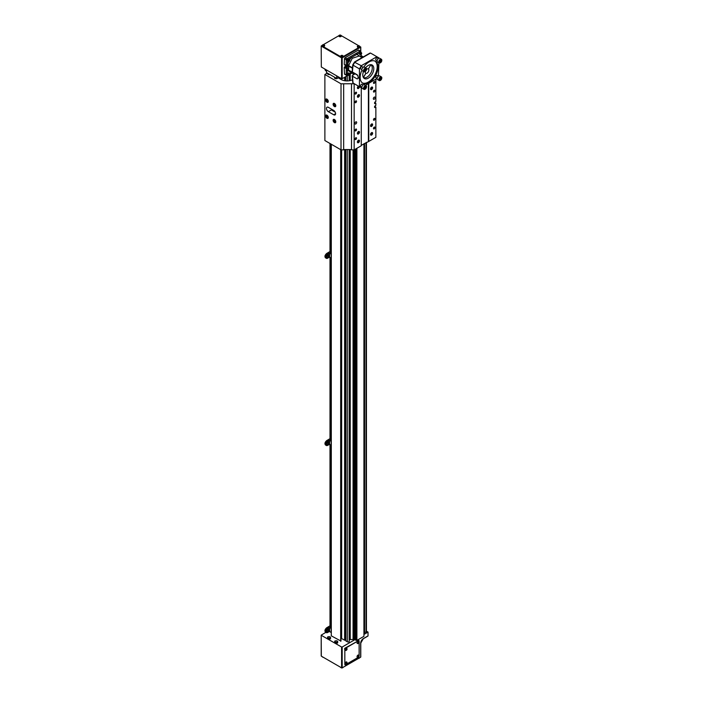 <?xml version="1.0" encoding="UTF-8"?>
<svg xmlns="http://www.w3.org/2000/svg" width="703" height="703" viewBox="0 0 703 703"><rect width="100%" height="100%" fill="white"/><g stroke="black" fill="none" stroke-linecap="round" stroke-linejoin="round"><path stroke-width="1.05" d="M327.361 73.059L324.883 74.483L341.017 83.806L354.286 83.736M352.502 79.755A8.427 4.868 180 0 1 341.069 79.501L337.95 77.699M375.859 79.325L375.859 101.496L375.261 101.847A1.046 0.606 -60 0 0 374.585 102.761A1.046 0.606 -60 0 0 374.743 103.605A1.046 0.606 -60 0 0 375.261 103.552L375.859 103.209L375.859 105.397L375.261 105.74A1.046 0.606 -60 0 0 374.585 106.663A1.046 0.606 -60 0 0 374.743 107.506A1.046 0.606 -60 0 0 375.261 107.454L375.859 107.111L375.859 137.331L368.767 141.426L368.767 83.42M361.263 145.328L368.767 141.426M378.724 58.323L376.87 56.723L361.272 65.731L359.444 68.876L359.444 86.715L361.272 87.752L361.263 145.758L354.163 149.853L354.163 83.806M351.509 83.806L351.509 149.853L354.163 149.853M343.67 149.546L351.509 149.546M324.883 74.483L324.883 140.538L341.017 149.853L343.67 149.853L343.67 83.806M333.723 110.45L328.354 107.348A2.654 1.529 -120 0 0 327.027 107.216A2.654 1.529 -120 0 0 326.623 109.352A2.654 1.529 -120 0 0 328.354 111.689L333.723 114.782A2.654 1.529 -120 0 0 335.05 114.914A2.654 1.529 -120 0 0 335.454 112.788A2.654 1.529 -120 0 0 333.723 110.45M341.017 83.806L341.017 149.853M334.452 122.603A1.898 1.098 -120 0 0 335.401 122.7A1.898 1.098 -120 0 0 335.401 120.512A1.898 1.098 -120 0 0 333.503 119.413A1.898 1.098 -120 0 0 333.213 120.934A1.898 1.098 -120 0 0 334.452 122.603M326.948 118.271A1.898 1.098 -120 0 0 327.897 118.368A1.898 1.098 -120 0 0 327.897 116.18A1.898 1.098 -120 0 0 325.999 115.081A1.898 1.098 -120 0 0 325.709 116.601A1.898 1.098 -120 0 0 326.948 118.271M326.948 102.234A1.898 1.098 -120 0 0 327.897 102.33A1.898 1.098 -120 0 0 327.897 100.142A1.898 1.098 -120 0 0 325.999 99.044A1.898 1.098 -120 0 0 325.709 100.564A1.898 1.098 -120 0 0 326.948 102.234M334.452 106.566A1.898 1.098 -120 0 0 335.401 106.663A1.898 1.098 -120 0 0 335.401 104.475A1.898 1.098 -120 0 0 333.503 103.376A1.898 1.098 -120 0 0 333.213 104.896A1.898 1.098 -120 0 0 334.452 106.566M355.788 121.9A1.265 0.729 120 0 0 354.962 123.016A1.265 0.729 120 0 0 355.156 124.036A1.265 0.729 120 0 0 356.421 123.297A1.265 0.729 120 0 0 356.421 121.839A1.265 0.729 120 0 0 355.788 121.9M355.788 137.788A1.054 0.606 120 0 0 355.103 138.711A1.054 0.606 120 0 0 355.261 139.554A1.054 0.606 120 0 0 356.316 138.948A1.054 0.606 120 0 0 356.316 137.735A1.054 0.606 120 0 0 355.788 137.788M355.788 129.115A1.054 0.606 120 0 0 355.103 130.046A1.054 0.606 120 0 0 355.261 130.89A1.054 0.606 120 0 0 356.316 130.283A1.054 0.606 120 0 0 356.316 129.062A1.054 0.606 120 0 0 355.788 129.115M355.788 100.942A1.054 0.606 120 0 0 355.103 101.873A1.054 0.606 120 0 0 355.261 102.717A1.054 0.606 120 0 0 356.316 102.111A1.054 0.606 120 0 0 356.316 100.889A1.054 0.606 120 0 0 355.788 100.942M355.788 92.278A1.054 0.606 120 0 0 355.103 93.209A1.054 0.606 120 0 0 355.261 94.053A1.054 0.606 120 0 0 356.316 93.437A1.054 0.606 120 0 0 356.316 92.225A1.054 0.606 120 0 0 355.788 92.278M358.442 140.24A1.476 0.852 120 0 0 357.484 141.54A1.476 0.852 120 0 0 357.704 142.727A1.476 0.852 120 0 0 359.18 141.874A1.476 0.852 120 0 0 359.18 140.169A1.476 0.852 120 0 0 358.442 140.24M358.442 131.575A1.476 0.852 120 0 0 357.484 132.876A1.476 0.852 120 0 0 357.704 134.053A1.476 0.852 120 0 0 359.18 133.201A1.476 0.852 120 0 0 359.18 131.505A1.476 0.852 120 0 0 358.442 131.575M358.442 94.738A1.476 0.852 120 0 0 357.484 96.03A1.476 0.852 120 0 0 357.704 97.216A1.476 0.852 120 0 0 359.18 96.364A1.476 0.852 120 0 0 359.18 94.659A1.476 0.852 120 0 0 358.442 94.738M358.293 86.17A1.169 0.677 120 0 1 358.407 86.118A1.476 0.852 120 0 0 357.467 87.4A1.476 0.852 120 0 0 357.704 88.543A1.476 0.852 120 0 0 358.811 88.183A1.476 0.852 120 0 0 359.488 86.741M368.39 83.639L368.39 141.206M374.233 97.163A1.265 0.729 120 0 0 373.407 98.279A1.265 0.729 120 0 0 373.601 99.299A1.265 0.729 120 0 0 374.875 98.561A1.265 0.729 120 0 0 374.875 97.102A1.265 0.729 120 0 0 374.233 97.163M374.233 118.464A1.054 0.606 120 0 0 373.548 119.396A1.054 0.606 120 0 0 373.706 120.239A1.054 0.606 120 0 0 374.761 119.633A1.054 0.606 120 0 0 374.761 118.412A1.054 0.606 120 0 0 374.233 118.464M374.233 127.138A1.054 0.606 120 0 0 373.548 128.06A1.054 0.606 120 0 0 373.706 128.904A1.054 0.606 120 0 0 374.761 128.298A1.054 0.606 120 0 0 374.761 127.085A1.054 0.606 120 0 0 374.233 127.138M374.233 90.292A1.054 0.606 120 0 0 373.548 91.223A1.054 0.606 120 0 0 373.706 92.067A1.054 0.606 120 0 0 374.761 91.46A1.054 0.606 120 0 0 374.761 90.239A1.054 0.606 120 0 0 374.233 90.292M374.233 81.627A1.054 0.606 120 0 0 373.548 82.55A1.054 0.606 120 0 0 373.706 83.402A1.054 0.606 120 0 0 374.761 82.787A1.054 0.606 120 0 0 374.761 81.574A1.054 0.606 120 0 0 374.233 81.627M371.579 132.656A1.476 0.852 120 0 0 370.622 133.957A1.476 0.852 120 0 0 370.841 135.134A1.476 0.852 120 0 0 372.318 134.291A1.476 0.852 120 0 0 372.318 132.586A1.476 0.852 120 0 0 371.579 132.656M371.579 123.992A1.476 0.852 120 0 0 370.622 125.292A1.476 0.852 120 0 0 370.841 126.47A1.476 0.852 120 0 0 372.318 125.617A1.476 0.852 120 0 0 372.318 123.921A1.476 0.852 120 0 0 371.579 123.992M371.579 87.154A1.476 0.852 120 0 0 370.622 88.446A1.476 0.852 120 0 0 370.841 89.633A1.476 0.852 120 0 0 372.318 88.78A1.476 0.852 120 0 0 372.318 87.075A1.476 0.852 120 0 0 371.579 87.154M374.813 102.287L375.859 103.209M374.813 106.188L375.859 107.111M332.097 109.51A2.654 1.529 -120 0 0 332.106 109.519L332.95 110.002L332.203 110.441L335.217 112.164M332.95 110.872L332.95 110.16L334.356 110.942M335.735 122.26A1.722 0.993 60 0 1 335.085 122.102L335.085 122.102A1.722 0.993 60 0 1 335.023 122.067M333.863 120.064A1.722 0.993 60 0 1 333.863 119.993A1.722 0.993 60 0 1 334.048 119.352M328.222 117.928A1.722 0.993 60 0 1 327.572 117.77L327.572 117.77A1.722 0.993 60 0 1 327.51 117.735M326.359 115.731A1.722 0.993 60 0 1 326.359 115.652A1.722 0.993 60 0 1 326.544 115.011M328.222 101.891A1.722 0.993 60 0 1 327.572 101.733L327.572 101.733A1.722 0.993 60 0 1 327.51 101.698M326.359 99.694A1.722 0.993 60 0 1 326.359 99.624A1.722 0.993 60 0 1 326.544 98.974M335.735 106.223A1.722 0.993 60 0 1 335.085 106.065L335.085 106.065A1.722 0.993 60 0 1 335.023 106.03M333.863 104.026A1.722 0.993 60 0 1 333.863 103.956A1.722 0.993 60 0 1 334.048 103.315M357.458 142.41L357.458 142.41A1.327 0.765 120 0 0 358.126 142.349A1.327 0.765 120 0 0 358.187 142.314M359.057 140.785A1.327 0.765 120 0 0 359.066 140.723A1.327 0.765 120 0 0 358.785 140.117L358.785 140.117M357.458 133.746L357.458 133.746A1.327 0.765 120 0 0 358.126 133.675A1.327 0.765 120 0 0 358.187 133.64M359.057 132.12A1.327 0.765 120 0 0 359.066 132.05A1.327 0.765 120 0 0 358.785 131.443L358.785 131.443M357.458 96.9L357.458 96.9A1.327 0.765 120 0 0 358.126 96.838A1.327 0.765 120 0 0 358.187 96.803M359.057 95.283A1.327 0.765 120 0 0 359.066 95.213A1.327 0.765 120 0 0 358.785 94.606L358.785 94.606M357.458 88.235L357.458 88.235A1.327 0.765 120 0 0 358.126 88.165A1.327 0.765 120 0 0 358.187 88.13M370.595 134.827L370.595 134.827A1.327 0.765 120 0 0 371.263 134.765L371.263 134.765A1.327 0.765 120 0 0 371.325 134.73M372.195 133.201A1.327 0.765 120 0 0 372.203 133.139A1.327 0.765 120 0 0 371.922 132.524L371.922 132.524M370.595 126.162L370.595 126.162A1.327 0.765 120 0 0 371.263 126.092A1.327 0.765 120 0 0 371.325 126.057M372.195 124.536A1.327 0.765 120 0 0 372.203 124.466A1.327 0.765 120 0 0 371.922 123.86L371.922 123.86M370.595 89.316L370.595 89.316A1.327 0.765 120 0 0 371.263 89.255A1.327 0.765 120 0 0 371.325 89.219M372.195 87.699A1.327 0.765 120 0 0 372.203 87.629A1.327 0.765 120 0 0 371.922 87.023L371.922 87.023M335.77 122.085A1.555 0.896 60 0 1 334.962 122.032L334.962 122.032A1.555 0.896 60 0 1 333.863 120.134A1.555 0.896 60 0 1 334.224 119.396M328.266 117.752A1.555 0.896 60 0 1 327.457 117.7L327.457 117.7A1.555 0.896 60 0 1 326.359 115.793A1.555 0.896 60 0 1 326.719 115.064M328.266 101.715A1.555 0.896 60 0 1 327.457 101.663L327.457 101.663A1.555 0.896 60 0 1 326.359 99.764A1.555 0.896 60 0 1 326.719 99.026M335.77 106.048A1.555 0.896 60 0 1 334.962 105.995L334.962 105.995A1.555 0.896 60 0 1 333.863 104.097A1.555 0.896 60 0 1 334.224 103.367M357.414 141.865A1.169 0.677 120 0 0 358.24 142.278A1.169 0.677 120 0 0 359.066 140.855A1.169 0.677 120 0 0 358.293 140.345M357.414 133.201A1.169 0.677 120 0 0 358.24 133.614A1.169 0.677 120 0 0 359.066 132.182A1.169 0.677 120 0 0 358.293 131.672M357.414 96.355A1.169 0.677 120 0 0 358.24 96.768A1.169 0.677 120 0 0 359.066 95.344A1.169 0.677 120 0 0 358.293 94.835M357.414 87.69A1.169 0.677 120 0 0 358.24 88.103A1.169 0.677 120 0 0 359.066 86.671A1.169 0.677 120 0 0 359.048 86.487M370.551 134.282A1.169 0.677 120 0 0 371.377 134.695L371.377 134.695A1.169 0.677 120 0 0 372.203 133.262A1.169 0.677 120 0 0 371.43 132.762M370.551 125.609A1.169 0.677 120 0 0 371.377 126.03A1.169 0.677 120 0 0 372.203 124.598A1.169 0.677 120 0 0 371.43 124.088M370.551 88.771A1.169 0.677 120 0 0 371.377 89.184A1.169 0.677 120 0 0 372.203 87.761A1.169 0.677 120 0 0 371.43 87.251M335.472 120.644L334.391 120.055L334.391 120.819L334.962 121.531L335.533 120.758M327.967 116.303L326.877 115.723L326.877 116.478L327.457 117.19L328.029 116.426M327.967 100.265L326.877 99.685L326.877 100.45L327.457 101.153L328.029 100.388M335.472 104.606L334.391 104.018L334.391 104.782L334.962 105.494L335.533 104.721M357.686 141.646L358.512 140.618L358.512 141.716L357.686 141.646M357.686 132.981L358.512 131.953L358.512 133.052L357.686 132.981M357.686 96.135L358.512 95.107L358.512 96.214L357.686 96.135M357.686 87.471L358.512 86.443L358.512 87.541L357.686 87.471M371.922 133.421L371.096 134.449L371.096 133.35L371.922 133.421L371.448 133.148M370.824 125.389L371.65 124.361L371.65 125.468L370.824 125.389M370.824 88.552L371.65 87.523L371.65 88.622L370.824 88.552M335.533 121.197L334.962 121.531M335.138 120.222L335.533 120.872M335.138 120.38L334.391 120.819M328.029 116.865L327.457 117.19M327.633 115.89L328.029 116.54M327.633 116.048L326.877 116.478M328.029 100.828L327.457 101.153M327.633 99.852L328.029 100.503M327.633 100.011L326.877 100.45M335.533 105.16L334.962 105.494M335.138 104.185L335.533 104.835M335.138 104.343L334.391 104.782M358.31 140.732L358.785 141.013M358.179 140.811L358.512 141.716M358.143 140.828L357.95 141.391M358.31 132.067L358.785 132.34M358.179 132.146L358.512 133.052M358.31 95.221L358.785 95.503M358.179 95.3L358.512 96.214M358.143 95.318L357.95 95.889M358.31 86.557L358.785 86.829M358.179 86.636L358.512 87.541M358.143 86.654L357.95 87.216M371.316 133.227L371.65 134.132M371.281 133.245L371.087 133.807M371.448 124.484L371.922 124.756M371.316 124.563L371.65 125.468M371.281 124.58L371.087 125.143M371.448 87.638L371.922 87.919M371.316 87.717L371.65 88.622M357.739 132.841L358.143 132.164M370.876 88.42L371.281 87.734M324.927 69.456L326.368 71.17A2.522 1.459 -60 0 1 325.876 69.623M327.668 254.996L326.667 256.753L327.66 255.004M324.927 256.613L326.675 253.528L325.436 257.781L326.368 258.317A2.522 1.459 -60 0 1 325.981 256.296A2.522 1.459 -60 0 1 327.633 254.073L329.32 253.098L331.298 253.985M326.675 253.528L329.505 251.832L326.675 253.528L327.721 254.24A2.39 1.38 120 0 0 326.034 257.166A2.39 1.38 120 0 0 327.721 258.142L329.417 257.166L331.166 258.071L329.417 257.166L329.417 253.265L327.721 254.24M327.668 442.152L326.667 443.909L327.66 442.152M324.927 443.76L326.675 440.676L325.436 444.929L326.368 445.474A2.522 1.459 -60 0 1 325.981 443.452A2.522 1.459 -60 0 1 327.633 441.229L329.32 440.254L331.298 441.141M326.675 440.676L329.505 438.988L326.675 440.676L327.721 441.387A2.39 1.38 120 0 0 326.034 444.314A2.39 1.38 120 0 0 327.721 445.289L329.417 444.314L329.417 440.412L327.721 441.387M327.668 629.299L326.667 631.057L327.66 629.308M324.927 630.916L326.675 627.832L325.436 632.085L326.368 632.621A2.522 1.459 -60 0 1 325.981 630.6A2.522 1.459 -60 0 1 327.633 628.377L329.32 627.41L331.298 628.289M326.675 627.832L329.505 626.136L326.675 627.832L327.721 628.544A2.39 1.38 120 0 0 326.034 631.47A2.39 1.38 120 0 0 327.721 632.445L329.417 631.47L331.166 632.375L329.417 631.47L329.417 627.568L327.721 628.544M347.704 68.63L347.704 69.553L357.774 75.37M347.528 65.537L347.379 68.49L348.635 69.052L348.802 66.179L347.669 65.467A1.687 0.975 60 0 1 347.669 65.458L348.152 64.694L348.618 65.625L352.493 67.866L350.384 66.644M347.177 65.687L348.802 66.179M348.635 66.302L348.635 69.052M352.458 68.226L347.704 65.59M345.709 65.836A0.931 0.536 60 0 1 346.641 67.339M346.359 67.541L347.379 68.49M348.152 64.694A1.687 0.975 -120 0 0 348.003 65.274L352.484 67.901M345.955 67.734A0.931 0.536 60 0 1 345.155 66.082A0.931 0.536 60 0 1 345.955 67.734M344.962 66.513L344.962 66.583A0.835 0.483 60 0 1 345.85 67.69A0.835 0.483 60 0 1 345.56 67.611L345.621 67.646M345.894 67.119L345.393 66.495L345.894 67.119M348.996 75.274A1.125 0.65 -60 0 1 348.952 75.3A1.125 0.65 -60 0 1 348.38 75.362A1.125 0.65 -60 0 1 348.257 74.325A1.125 0.65 -60 0 1 349.514 73.402L348.626 72.91L347.308 74.413L347.493 70.265A0.879 0.554 180 0 1 346.254 70.265L346.289 68.613L347.484 68.534M361.43 52.76L360.586 52.277A1.125 0.65 -60 0 0 359.382 53.077L359.514 54.263L360.305 54.72A1.125 0.65 -60 0 1 360.305 53.41A1.125 0.65 -60 0 1 361.43 52.76A1.125 0.65 -60 0 1 361.667 53.279A1.125 0.65 -60 0 1 361.667 53.331M349.514 59.641L348.67 59.157A1.125 0.65 -60 0 0 348.503 59.105A1.125 0.65 -60 0 0 347.308 60.528L348.38 61.6A1.125 0.65 -60 0 1 348.319 60.423A1.125 0.65 -60 0 1 349.347 59.588A1.125 0.65 -60 0 1 349.514 59.641A1.125 0.65 -60 0 1 349.743 60.159A1.125 0.65 -60 0 1 349.743 60.212M348.029 69.746A1.687 0.975 -120 0 0 348.152 70.177L348.618 69.782M345.041 64.869L345.041 66.196M346.755 67.901L346.236 67.611M348.152 70.177L347.124 68.745M347.379 65.625L344.25 64.404L344.496 58.762A0.879 0.51 120 0 1 345.12 57.725L346.878 58.744L359.998 51.17A0.879 0.51 -60 0 1 360.621 51.486A0.879 0.501 -5.2 0 1 360.876 51.802A0.879 0.879 0 0 0 360.437 51.126L358.679 50.106A0.879 0.51 120 0 0 358.24 50.15L345.12 57.725M345.032 66.926L344.198 67.409L344.496 73.92A0.879 0.51 120 0 0 344.681 74.29L346.438 75.3A0.879 0.51 -60 0 1 346.254 74.94L346.254 70.265M344.198 67.409L346.289 68.613M348.714 70.142L350.12 71.996L354.25 74.386M349.707 73.657L351.377 72.725M347.449 69.843L351.236 72.778A0.879 0.51 60 0 1 351.052 73.138L349.743 73.894A1.125 0.65 -60 0 1 349.743 73.982M362.194 57.567L359.391 55.941L352.221 58.323L348.618 65.625M354.664 73.964L354.391 73.42M354.242 73.033L354.207 74.413L352.405 75.458L352.405 76.17L357.212 78.947L358.064 78.446L358.064 76.381L357.212 74.79L352.405 72.014L352.405 71.302M359.444 86.715L353.029 83.007L352.405 75.458M357.212 78.947L358.064 78.446L357.212 78.947M347.493 61.064L347.449 65.502M359.505 52.839L351.236 57.62A0.879 0.51 -120 0 0 350.612 56.583M348.6 61.653L347.493 64.966A0.879 0.448 180 0 1 346.254 64.966L346.254 59.781A0.879 0.51 -60 0 1 346.878 58.744A0.879 0.51 -120 0 1 347.493 59.781L347.493 59.887M361.219 57.005A0.879 0.501 -5.2 0 0 361.324 56.732L361.114 54.491M361.07 57.128L356.878 54.359A0.879 0.51 -120 0 0 356.263 53.323M346.263 65.572L346.254 64.966M361.852 87.225L360.771 86.601A1.327 0.765 -60 0 1 360.498 85.994A1.327 0.765 -60 0 1 361.078 84.659A1.327 0.765 -60 0 1 362.107 84.298L363.179 84.922M361.852 69.606L360.771 68.982A1.327 0.765 -60 0 1 360.621 68.841A1.327 0.765 -60 0 1 360.498 68.376A1.327 0.765 -60 0 1 361.078 67.031A1.327 0.765 -60 0 1 362.107 66.68L363.179 67.303M377.116 60.792L376.035 60.168A1.327 0.765 -60 0 1 375.762 59.562A1.327 0.765 -60 0 1 376.228 58.349A1.327 0.765 -60 0 1 377.362 57.866L378.442 58.49M377.116 78.42L376.035 77.796A1.327 0.765 -60 0 1 375.762 77.181A1.327 0.765 -60 0 1 376.342 75.845A1.327 0.765 -60 0 1 377.362 75.493A1.327 0.765 -60 0 1 377.511 75.625M361.904 70.247A12.61 7.285 120 0 0 362.766 83.156A12.61 7.285 120 0 0 372.485 79.782A12.61 7.285 120 0 0 377.986 67.084A12.61 7.285 120 0 0 375.376 61.31A12.61 7.285 120 0 0 363.759 67.022M361.272 87.752L361.843 87.418M365.463 85.327L377.072 78.393M378.935 62.76L378.407 76.091M362.388 82.919A12.61 7.285 120 0 0 371.957 79.061A12.61 7.285 120 0 0 377.212 66.636A12.61 7.285 120 0 0 374.971 61.108M378.697 57.76L370.516 53.059L354.918 62.066L353.003 65.159L352.405 72.014M376.87 56.723L372.265 54.043M361.272 65.731L354.558 62.233M359.444 68.876L353.029 65.177M359.04 78.033L358.02 77.444M353.029 83.007L353.003 82.014M363.477 71.46A7.795 4.499 120 0 0 362.783 75.239A7.795 4.499 120 0 0 364.391 78.534A7.795 4.499 120 0 0 370.402 76.451A7.795 4.499 120 0 0 373.803 68.604A7.795 4.499 120 0 0 372.186 65.036A7.795 4.499 120 0 0 365.604 67.787M369.646 53.525L370.516 53.059M348.679 74.553L348.96 74.052M349.048 74.94L349.426 73.973L348.679 74.72M348.96 74.202L349.426 74.474M348.433 74.386A0.993 0.571 -60 0 1 349.743 74.035A0.993 0.571 -60 0 1 348.433 75.195A0.993 0.571 -60 0 1 348.433 74.386M349.514 73.402A1.125 0.65 -60 0 1 349.743 73.92L349.743 74.035M348.38 75.362L347.537 74.87A1.125 0.65 -60 0 1 347.308 74.413M360.577 53.903L360.859 53.41M360.955 53.287L360.577 54.263L361.324 53.823L360.955 53.287M360.859 53.551L361.324 53.823M361.57 53.85A0.993 0.571 -60 0 1 360.261 54.201A0.993 0.571 -60 0 1 361.57 53.85M360.92 54.632A1.125 0.65 -60 0 1 360.867 54.658A1.125 0.65 -60 0 1 360.305 54.72M348.662 60.801L348.952 60.309M348.6 60.941L349.25 60.994L349.25 60.133L348.6 60.941M348.785 60.722L349.25 60.994M349.391 59.764A0.993 0.571 -60 0 1 349.039 61.486A0.993 0.571 -60 0 1 349.391 59.764M348.996 61.513A1.125 0.65 -60 0 1 348.952 61.539A1.125 0.65 -60 0 1 348.38 61.6M379.717 79.044A1.081 0.624 120 0 0 380.2 78.341A1.081 0.624 120 0 0 380.288 78.059M380.323 78.042L379.708 79.07M380.604 77.875L381.36 78.314L380.921 77.69L379.602 79.334L380.042 79.957L380.921 79.448L379.98 78.912M381.36 78.314L380.921 79.448M379.91 76.126A2.127 1.23 120 0 0 379.664 75.906A2.127 1.23 120 0 0 377.546 77.128A2.127 1.23 120 0 0 377.546 79.58L379.233 80.555A2.127 1.23 120 0 0 380.297 80.45A2.127 1.23 120 0 0 380.393 80.388M381.791 77.963A2.127 1.23 120 0 0 381.799 77.848A2.127 1.23 120 0 0 381.597 77.102A2.127 1.23 120 0 0 381.36 76.882A2.127 1.23 120 0 0 379.233 78.103A2.127 1.23 120 0 0 379.233 80.555M381.624 77.409A1.854 1.072 120 0 0 380.033 77.664A1.854 1.072 120 0 0 379.189 79.834A1.854 1.072 120 0 0 380.481 80.344A1.854 1.072 120 0 0 381.799 78.068A1.854 1.072 120 0 0 381.624 77.409M379.725 61.416A1.081 0.624 120 0 0 379.928 61.205A1.081 0.624 120 0 0 380.288 60.432M379.725 61.46L380.305 60.73L381.246 61.275L379.725 62.154L380.481 60.186L381.246 60.256L381.246 61.275M379.725 61.776L380.481 62.215M381.791 60.344A2.127 1.23 120 0 0 381.799 60.23A2.127 1.23 120 0 0 381.36 59.254L379.664 58.279A2.127 1.23 120 0 0 377.854 59.052A2.127 1.23 120 0 0 377.546 61.961L379.233 62.936A2.127 1.23 120 0 0 380.297 62.831A2.127 1.23 120 0 0 380.393 62.769M381.36 59.254A2.127 1.23 120 0 0 379.541 60.027A2.127 1.23 120 0 0 379.233 62.936M379.822 60.273A1.854 1.072 120 0 0 379.216 62.33A1.854 1.072 120 0 0 380.481 62.725A1.854 1.072 120 0 0 381.799 60.449A1.854 1.072 120 0 0 379.822 60.273M364.453 70.23A1.081 0.624 120 0 0 364.945 69.535A1.081 0.624 120 0 0 365.024 69.246M364.444 70.256L365.059 69.228M365.665 70.643L365.665 68.885L364.339 70.52L364.778 71.152L365.665 70.643L364.725 70.098M365.34 69.07L366.105 69.509M366.535 69.158A2.127 1.23 120 0 0 366.535 69.043A2.127 1.23 120 0 0 366.096 68.068L364.409 67.093A2.127 1.23 120 0 0 362.432 68.086A2.127 1.23 120 0 0 362.045 70.546A2.127 1.23 120 0 0 362.282 70.775L363.969 71.741A2.127 1.23 120 0 0 365.033 71.644A2.127 1.23 120 0 0 365.129 71.583M366.096 68.068A2.127 1.23 120 0 0 364.119 69.061A2.127 1.23 120 0 0 363.732 71.521A2.127 1.23 120 0 0 363.969 71.741M364.084 71.434A1.854 1.072 120 0 0 365.226 71.53A1.854 1.072 120 0 0 366.535 69.254A1.854 1.072 120 0 0 364.883 68.745A1.854 1.072 120 0 0 364.084 71.434M364.462 87.849A1.081 0.624 120 0 0 364.664 87.638A1.081 0.624 120 0 0 365.024 86.864M364.462 87.893L365.042 87.163L365.982 87.708L364.462 88.587L365.217 86.618L365.982 86.689L365.982 87.708M364.462 88.209L365.217 88.648M366.535 86.777A2.127 1.23 120 0 0 366.535 86.662A2.127 1.23 120 0 0 366.096 85.687L364.409 84.712A2.127 1.23 120 0 0 362.282 85.942A2.127 1.23 120 0 0 362.282 88.393L363.969 89.369A2.127 1.23 120 0 0 365.033 89.263A2.127 1.23 120 0 0 365.129 89.202M366.096 85.687A2.127 1.23 120 0 0 363.969 86.917A2.127 1.23 120 0 0 363.969 89.369M365.876 88.569A1.854 1.072 120 0 0 366.535 86.882A1.854 1.072 120 0 0 365.217 86.118A1.854 1.072 120 0 0 363.908 88.393A1.854 1.072 120 0 0 365.226 89.158A1.854 1.072 120 0 0 365.876 88.569M368.407 68.947L370.833 64.764A7.355 4.244 -60 0 1 370.745 73.2A7.355 4.244 -60 0 1 363.477 77.497L365.894 73.305A2.522 1.459 -60 0 0 368.328 71.811A2.522 1.459 -60 0 0 368.407 68.947L370.833 64.764M363.31 77.392L365.894 73.305M365.727 73.209A2.522 1.459 -60 0 1 365.367 71.434M366.527 69.43A2.522 1.459 -60 0 1 368.24 68.85M321.201 45.985L321.324 66.996L321.201 45.985L322.22 45.3A0.844 0.483 0 0 0 322.22 45.985L341.289 56.996A0.844 0.483 0 0 0 342.484 56.996L359.76 47.022A0.844 0.483 0 0 0 359.76 46.328L360.657 47.189L342.185 57.857L342.185 78.692L341.588 78.692L341.588 57.857L342.185 57.857M351.948 73.05L349.699 74.351M348.17 75.23L342.185 78.692M321.324 66.996L341.588 78.692M321.324 46.161L341.588 57.857M359.954 46.846A0.844 0.483 180 0 1 359.76 47.365L359.76 47.022M342.484 56.996L359.76 47.365M342.484 57.338A0.844 0.483 180 0 1 341.289 57.338L341.289 56.996M322.22 45.985L341.289 57.338M322.22 46.328A0.844 0.483 180 0 1 322.027 45.818M361.228 55.713L363.319 56.917M340.674 78.165L340.674 79.272M340.973 78.341L340.973 79.448M330.129 631.821A1.327 0.765 0 0 0 330.392 632.032L331.298 632.551M341.649 638.429L340.973 638.034M345.068 640.029L345.068 149.546L344.681 640.248L341.649 638.535L341.649 149.853M341.649 79.799L341.649 78.718M345.076 639.589L345.331 149.546M345.797 639.625L345.331 639.44M345.797 149.546L345.797 640.916L345.806 149.546L345.797 640.916L347.282 641.786L347.282 149.546M349.584 149.546L349.154 641.786A1.327 0.765 180 0 1 347.282 641.786M349.584 80.696L349.584 74.632M350.243 149.546L350.243 639.528L349.584 639.906M350.243 80.555L350.243 74.035M350.243 639.528L353.064 639.528L353.064 149.853M353.064 75.08L353.064 73.701M363.934 635.89L363.934 143.781L363.934 636.338L356.896 640.398L355.674 640.178L355.674 148.983L355.674 639.554L353.064 639.528M364.128 632.63L366.043 632.032A1.327 0.765 0 0 0 366.439 631.487L366.439 142.34M338.758 77.058L336.675 78.428L326.535 72.585L326.535 70.001M336.675 78.428L336.675 75.854M338.934 35.651L323.31 44.667M358.671 45.704L341.263 35.651M340.973 149.827L340.973 641.092L331.298 635.846L331.298 144.238M337.185 641.031A1.476 0.852 180 0 1 337.264 641.074A1.476 0.852 180 0 1 337.695 641.681L337.22 640.978C335.138 640.776 334.312 641.013 334.751 641.681L334.751 642.542A1.476 0.852 0 0 0 335.182 643.148A1.476 0.852 0 0 0 336.79 643.333A1.476 0.852 0 0 0 337.695 642.542L337.695 641.681A1.476 0.852 180 0 1 336.79 642.463A1.476 0.852 180 0 1 335.182 642.278A1.476 0.852 180 0 1 334.751 641.681A1.476 0.852 180 0 1 335.261 641.031M330.041 636.909A1.476 0.852 180 0 1 330.12 636.944A1.476 0.852 180 0 1 330.551 637.551L330.076 636.856C327.993 636.654 327.167 636.883 327.598 637.551L327.598 638.412A1.476 0.852 0 0 0 328.029 639.018A1.476 0.852 0 0 0 329.637 639.203A1.476 0.852 0 0 0 330.551 638.412L330.551 637.551A1.476 0.852 180 0 1 329.637 638.333A1.476 0.852 180 0 1 328.029 638.148A1.476 0.852 180 0 1 327.598 637.551A1.476 0.852 180 0 1 328.108 636.909M325.884 632.34L321.201 635.143L321.324 655.811M341.588 647.015L342.185 647.015L342.185 667.85L341.588 667.85L341.588 647.015L321.324 635.319M342.185 667.85L360.657 657.182L360.657 643.236A3.796 2.188 -60 0 1 363.337 638.588L368.029 635.881L368.029 632.094L363.934 634.457M355.393 639.387L342.185 647.015M368.029 632.094L366.439 631.171M363.934 636.136L363.934 143.781M353.802 639.097L353.802 149.853M353.802 74.65L353.802 74.123M338.837 35.967A1.257 0.729 0 0 0 338.837 36.011A1.257 0.729 0 0 0 340.094 36.741A1.257 0.729 0 0 0 341.359 36.011A1.257 0.729 0 0 0 341.359 35.967M322.15 45.598A1.257 0.729 0 0 0 322.15 45.642A1.257 0.729 0 0 0 323.415 46.372A1.257 0.729 0 0 0 324.672 45.642A1.257 0.729 0 0 0 324.672 45.598M357.309 46.635A1.257 0.729 0 0 0 357.309 46.67A1.257 0.729 0 0 0 358.565 47.4A1.257 0.729 0 0 0 359.831 46.67A1.257 0.729 0 0 0 359.831 46.635M340.621 56.266A1.257 0.729 0 0 0 340.621 56.31A1.257 0.729 0 0 0 341.886 57.031A1.257 0.729 0 0 0 343.143 56.31A1.257 0.729 0 0 0 343.143 56.266M340.674 149.66L340.674 641.259M341.588 667.85L321.324 656.154M344.83 649.273L344.83 664.414A0.844 0.483 120 0 0 345.428 664.757L358.53 657.182A0.844 0.483 120 0 0 359.128 656.154L359.128 641.013A0.844 0.483 120 0 0 358.53 640.67L345.428 648.236A0.844 0.483 120 0 0 344.83 649.273L344.83 664.414M344.532 649.097A0.844 0.483 -60 0 1 345.129 648.069L345.428 648.236M358.53 640.67L345.129 648.069M358.231 640.503A0.844 0.483 -60 0 1 358.776 640.591M356.896 640.398L356.896 148.28M356.553 640.398L356.553 148.474M356.122 640.398L356.122 148.72M356.052 640.398L356.052 148.764M355.077 639.212L355.077 149.326M354.215 639.343L354.215 149.827M339.206 35.414A1.257 0.729 0 0 0 338.916 35.668A1.257 0.729 0 0 0 338.837 35.923A1.257 0.729 0 0 0 340.094 36.653A1.257 0.729 0 0 0 341.359 35.923A1.257 0.729 0 0 0 341.271 35.668A1.257 0.729 0 0 0 340.683 35.282M322.519 45.045A1.257 0.729 0 0 0 322.238 45.3A1.257 0.729 0 0 0 322.15 45.563A1.257 0.729 0 0 0 323.415 46.284A1.257 0.729 0 0 0 324.672 45.563A1.257 0.729 0 0 0 324.593 45.3A1.257 0.729 0 0 0 324.004 44.913M357.678 46.082A1.257 0.729 0 0 0 357.388 46.336A1.257 0.729 0 0 0 357.309 46.591A1.257 0.729 0 0 0 358.565 47.321A1.257 0.729 0 0 0 359.831 46.591A1.257 0.729 0 0 0 359.743 46.336A1.257 0.729 0 0 0 359.154 45.95M340.99 55.713A1.257 0.729 0 0 0 340.709 55.968A1.257 0.729 0 0 0 340.621 56.222A1.257 0.729 0 0 0 341.886 56.952A1.257 0.729 0 0 0 343.143 56.222A1.257 0.729 0 0 0 343.064 55.968A1.257 0.729 0 0 0 342.475 55.581M359.76 657.7L342.484 667.674A0.844 0.483 180 0 1 342.475 667.683L342.484 667.674M341.289 667.674L341.289 667.674A0.844 0.483 180 0 1 341.289 667.674L322.22 656.672A1.415 1.415 0 0 0 323.31 657.296M358.6 641.321A1.257 0.729 120 0 0 358.565 641.303A1.257 0.729 120 0 0 357.599 641.637A1.257 0.729 120 0 0 357.045 642.902A1.257 0.729 120 0 0 357.309 643.482A1.257 0.729 120 0 0 357.344 643.5M358.6 655.082A1.257 0.729 120 0 0 358.565 655.064A1.257 0.729 120 0 0 357.599 655.398A1.257 0.729 120 0 0 357.045 656.672A1.257 0.729 120 0 0 357.309 657.243A1.257 0.729 120 0 0 357.344 657.261M346.939 662.885A1.257 0.729 120 0 0 346.904 662.182A1.257 0.729 120 0 0 346.72 661.989L346.649 661.945A1.257 0.729 120 0 0 346.649 661.945A1.257 0.729 120 0 0 345.674 662.279A1.257 0.729 120 0 0 345.129 663.553A1.257 0.729 120 0 0 345.384 664.124A1.257 0.729 120 0 0 345.428 664.142M346.684 648.201A1.257 0.729 120 0 0 346.649 648.184A1.257 0.729 120 0 0 345.674 648.518A1.257 0.729 120 0 0 345.129 649.783A1.257 0.729 120 0 0 345.384 650.363A1.257 0.729 120 0 0 345.428 650.38M340.419 35.598L339.654 35.484L340.419 35.598M323.143 45.212L323.529 44.79L322.967 45.115L323.74 45.238L323.108 45.194M358.302 46.249L359.013 46.011L358.258 46.222M342.212 55.897L341.438 55.783L342.212 55.897M358.864 642.243A1.257 0.729 120 0 0 358.82 641.54A1.257 0.729 120 0 0 358.635 641.338A1.257 0.729 120 0 0 357.669 641.681A1.257 0.729 120 0 0 357.115 642.946A1.257 0.729 120 0 0 357.379 643.526A1.257 0.729 120 0 0 357.642 643.579A1.257 0.729 120 0 0 358.275 643.263M358.864 656.004A1.257 0.729 120 0 0 358.82 655.301A1.257 0.729 120 0 0 358.635 655.099A1.257 0.729 120 0 0 357.669 655.442A1.257 0.729 120 0 0 357.115 656.707A1.257 0.729 120 0 0 357.379 657.287A1.257 0.729 120 0 0 357.642 657.349A1.257 0.729 120 0 0 358.275 657.024M346.72 661.989A1.257 0.729 120 0 0 345.753 662.323A1.257 0.729 120 0 0 345.199 663.588A1.257 0.729 120 0 0 345.463 664.168A1.257 0.729 120 0 0 345.727 664.23A1.257 0.729 120 0 0 346.351 663.904M346.939 649.124A1.257 0.729 120 0 0 346.904 648.421A1.257 0.729 120 0 0 346.72 648.219A1.257 0.729 120 0 0 345.753 648.561A1.257 0.729 120 0 0 345.199 649.827A1.257 0.729 120 0 0 345.463 650.407A1.257 0.729 120 0 0 345.727 650.46A1.257 0.729 120 0 0 346.351 650.143M339.83 35.581L340.375 35.589L339.769 35.229M341.614 55.88L342.168 55.889L341.561 55.519M358.671 658.333A1.415 1.415 0 0 0 359.734 657.718A1.257 0.729 180 0 1 359.461 657.955A1.257 0.729 180 0 1 359.048 658.113M322.932 657.085A1.257 0.729 180 0 1 322.246 656.681M341.403 667.745A1.257 0.729 180 0 1 340.718 667.349A1.415 1.415 0 0 0 343.055 667.349A1.257 0.729 180 0 1 342.774 667.586A1.257 0.729 180 0 1 342.361 667.745M323.275 657.279L322.826 657.05M342.326 667.841L341.298 667.718M358.776 642.498L358.293 643.104L358.495 642.34M358.776 656.268L358.293 656.874L358.442 656.136M346.86 663.149L346.368 663.755L346.526 663.017M346.86 649.379L346.368 649.985L346.526 649.256M335.595 113.701L333.723 114.782M332.106 109.519L328.354 111.689M375.261 107.454L374.523 107.023M375.261 103.552L374.523 103.121M326.051 69.72A2.39 1.38 120 0 0 326.535 71.108M331.298 252.86L329.443 251.832L326.614 253.519C324.909 255.101 324.522 256.516 325.436 257.781L325.436 257.781M331.298 258.089L329.32 257.219L326.368 258.317A2.522 1.459 -60 0 0 327.633 258.194L329.417 257.166M326.623 256.823A1.555 0.896 -60 0 1 328.275 254.776A1.555 0.896 -60 0 1 328.275 256.973A1.555 0.896 -60 0 1 326.623 256.823M331.166 258.071L331.166 254.17L329.602 253.265L329.602 257.166M326.623 256.771A1.424 0.817 120 0 0 326.921 257.368A1.424 0.817 120 0 0 328.345 256.542A1.424 0.817 120 0 0 328.345 254.899A1.424 0.817 120 0 0 327.677 254.952M329.602 251.885L331.298 252.816M331.298 440.016L329.443 438.98L326.614 440.676C324.909 442.249 324.522 443.672 325.436 444.929L325.436 444.929M331.166 445.219L329.602 444.314L331.166 445.219L331.166 441.317L329.602 440.412L329.602 444.314L327.695 445.351L329.32 444.366L331.298 445.245M326.623 443.98A1.555 0.896 -60 0 1 328.275 441.923A1.555 0.896 -60 0 1 328.275 444.12A1.555 0.896 -60 0 1 326.623 443.98M327.633 445.342A2.522 1.459 -60 0 1 326.368 445.474L327.633 445.342M326.623 443.918A1.424 0.817 120 0 0 326.921 444.516A1.424 0.817 120 0 0 328.345 443.698A1.424 0.817 120 0 0 328.345 442.055A1.424 0.817 120 0 0 327.677 442.099M329.602 439.041L331.298 439.973M331.298 627.173L329.443 626.136L326.614 627.823C324.909 629.405 324.522 630.819 325.436 632.085L325.436 632.085M331.298 632.392L329.32 631.522L326.368 632.621A2.522 1.459 -60 0 0 327.633 632.498L329.417 631.47M326.623 631.127A1.555 0.896 -60 0 1 328.275 629.08A1.555 0.896 -60 0 1 328.275 631.276A1.555 0.896 -60 0 1 326.623 631.127M331.166 632.375L331.166 628.473L329.602 627.568L329.602 631.47M326.623 631.074A1.424 0.817 120 0 0 326.921 631.672A1.424 0.817 120 0 0 328.345 630.846A1.424 0.817 120 0 0 328.345 629.211A1.424 0.817 120 0 0 327.677 629.255M329.602 626.197L331.298 627.129M361.043 56.899L360.964 54.606M349.628 59.746L351.236 57.62L348.618 59.131M347.59 59.72L347.493 59.781A0.879 0.448 180 0 1 346.254 59.781L344.496 58.762M358.24 50.15L359.998 51.17A0.879 0.51 -120 0 1 360.621 52.198A0.879 0.501 -5.2 0 0 360.876 51.802L360.938 52.47M347.8 75.019L347.317 75.3A0.879 0.51 60 0 0 347.493 74.94A0.879 0.554 180 0 1 346.254 74.94L344.496 73.92M346.878 75.256A0.879 0.51 -60 0 1 346.438 75.3A0.879 0.879 0 0 0 347.317 75.3M330.392 626.645L330.392 444.814M330.392 439.498L330.392 257.667M330.392 252.298L330.392 143.72M333.046 110.925L333.046 110.213L333.046 110.925M344.628 640.248L344.628 149.546M344.628 80.722L344.628 77.277M344.681 640.248L344.681 149.546M344.681 80.731L344.681 77.251M345.068 80.792L345.068 77.022L345.076 80.792M345.331 80.827L345.331 76.873M345.481 639.44L345.481 149.546M345.481 80.836L345.481 76.785M345.806 80.871L345.797 76.601M347.282 80.924L347.282 75.748M349.154 641.786L349.154 149.546M349.154 80.766L349.154 75.177M364.128 632.656L364.128 143.667L364.119 632.647M364.514 632.885L364.514 143.447M364.576 632.885L364.576 143.412M366.043 632.032L366.043 142.56M360.657 51.301L360.657 47.189M327.598 73.191L327.598 73.71A1.476 0.852 -0 0 0 329.786 74.456A1.274 0.738 180 0 1 328.108 74.351M334.751 77.84A1.476 0.852 0 0 0 336.219 78.683A1.476 0.852 0 0 0 337.695 77.84C337.326 79.228 333.82 78.569 334.751 77.84L334.751 77.321M337.124 640.995A1.274 0.738 0 0 0 334.997 641.321A1.274 0.738 0 0 0 336.552 642.217A1.274 0.738 0 0 0 337.124 640.995M329.971 636.865A1.274 0.738 0 0 0 327.844 637.19A1.274 0.738 0 0 0 329.399 638.096A1.274 0.738 0 0 0 329.971 636.865M337.185 78.481A1.274 0.738 180 0 1 335.261 78.481M333.767 110.626L333.767 111.346M324.909 69.061L325.436 70.625M327.378 254.345C327.651 255.602 327.194 256.428 325.981 256.823M326.921 257.368L326.667 256.771L328.345 254.899M327.378 441.502C327.651 442.749 327.194 443.575 325.981 443.98M326.921 444.516L326.667 443.918L328.345 442.055M327.378 628.649C327.651 629.906 327.194 630.732 325.981 631.127M326.921 631.672L326.667 631.074L328.345 629.211M346.087 67.69L346.772 67.295M345.155 66.082L345.841 65.687M351.588 72.848L351.052 73.138M352.765 82.62L352.15 75.836M352.15 71.627L352.765 64.869M354.567 61.969L369.998 53.059M352.774 64.825L354.532 62.005M379.664 75.906L381.36 76.882M377.362 75.493L378.442 76.109M329.997 626.382L329.997 444.595M329.997 439.226L329.997 257.439M329.997 252.069L329.997 143.491M333.029 110.916L333.029 110.204M360.78 51.477L360.78 47.022M321.201 655.978L321.201 635.143M360.78 657.015L360.78 643.06L363.249 638.781L367.941 636.074M327.598 73.71L328.099 74.421L329.865 74.5M341.271 35.668A1.415 1.415 0 0 0 338.916 35.668M324.593 45.3A1.415 1.415 0 0 0 322.238 45.3M359.743 46.336A1.415 1.415 0 0 0 357.388 46.336M343.064 55.968A1.415 1.415 0 0 0 340.709 55.968M357.642 643.579A1.415 1.415 0 0 0 358.82 641.54M357.642 657.349A1.415 1.415 0 0 0 358.82 655.301M345.727 664.23A1.415 1.415 0 0 0 346.904 662.182M345.727 650.46A1.415 1.415 0 0 0 346.904 648.421"/></g></svg>
